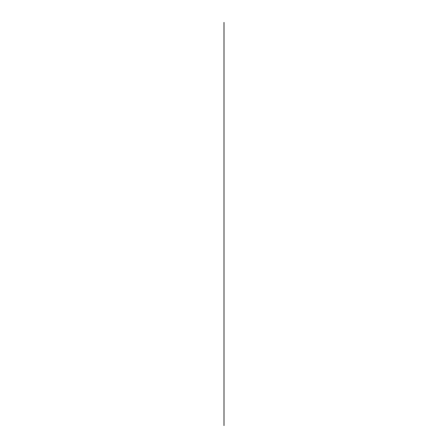 <?xml version="1.0" encoding="UTF-8"?>
<svg xmlns="http://www.w3.org/2000/svg" width="448" height="448" viewBox="0 0 448 448"><rect width="100%" height="100%" fill="white"/><g stroke="black" fill="none" stroke-linecap="round" stroke-linejoin="round"><path stroke-width="0.67" d="M224 22.411L224 425.606L224 22.411"/></g></svg>
